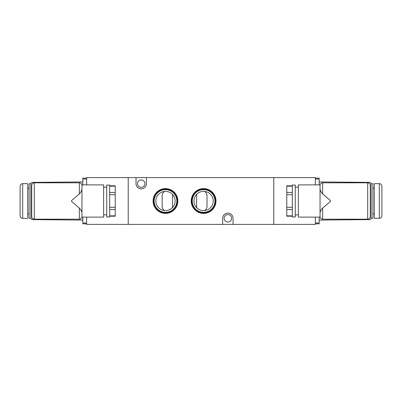 <?xml version="1.0" encoding="UTF-8"?>
<svg xmlns="http://www.w3.org/2000/svg" width="402" height="402" viewBox="0 0 402 402"><rect width="100%" height="100%" fill="white"/><g stroke="black" fill="none" stroke-linecap="round" stroke-linejoin="round"><path stroke-width="0.6" d="M144.946 183.674A3.724 3.724 0 0 0 141.218 179.945A3.724 3.724 0 0 0 137.494 183.674A3.724 3.724 0 0 0 141.218 187.397A3.724 3.724 0 0 0 144.946 183.674M231.582 218.326A3.724 3.724 0 0 0 227.859 214.603A3.724 3.724 0 0 0 224.13 218.326A3.724 3.724 0 0 0 227.859 222.055A3.724 3.724 0 0 0 231.582 218.326M172.287 207.819A5.196 5.196 0 0 0 172.548 206.196L172.548 195.804A5.196 5.196 0 0 0 172.287 194.181M204.603 210.588A5.196 5.196 0 0 0 207.015 206.196L207.015 195.804A5.196 5.196 0 0 0 204.603 191.412M203.598 189.638A11.362 11.362 0 0 0 192.236 201A11.362 11.362 0 0 0 203.598 212.362A11.362 11.362 0 0 0 214.964 201A11.362 11.362 0 0 0 203.598 189.638M203.598 191.362A9.638 9.638 0 0 0 193.96 201A9.638 9.638 0 0 0 203.598 210.638A9.638 9.638 0 0 0 213.236 201A9.638 9.638 0 0 0 203.598 191.362M165.478 189.638A11.362 11.362 0 0 0 154.117 201A11.362 11.362 0 0 0 165.478 212.362A11.362 11.362 0 0 0 176.84 201A11.362 11.362 0 0 0 165.478 189.638M165.478 191.362A9.638 9.638 0 0 0 155.84 201A9.638 9.638 0 0 0 165.478 210.638A9.638 9.638 0 0 0 175.116 201A9.638 9.638 0 0 0 165.478 191.362M315.364 217.115L315.364 224.391L273.777 224.391L273.777 177.609L136.022 177.609L136.022 183.674A5.196 5.196 0 0 0 141.218 188.87A5.196 5.196 0 0 0 146.418 183.674L146.418 177.609M136.022 177.609L128.223 177.609L128.223 224.391L128.223 177.609L86.636 177.609L86.636 184.885M315.364 184.885L315.364 177.609L273.777 177.609L273.777 224.391L233.054 224.391L233.054 218.326A5.196 5.196 0 0 0 227.859 213.13A5.196 5.196 0 0 0 222.658 218.326L222.658 224.391L86.636 224.391L86.636 217.115M222.658 224.391L233.054 224.391M164.579 191.402A5.196 5.196 0 0 0 162.152 195.804L162.152 206.196A5.196 5.196 0 0 0 164.579 210.598M196.92 194.05A5.196 5.196 0 0 0 196.618 195.804L196.618 206.196A5.196 5.196 0 0 0 196.92 207.95M379.302 218.326A2.598 2.598 0 0 0 381.9 215.728L381.9 186.272A2.598 2.598 0 0 0 379.302 183.674L374.277 183.674L374.277 218.326L379.302 218.326L379.302 183.674M374.277 188.176L372.89 188.176M374.277 213.824L372.89 213.824M371.157 184.111L371.157 183.674L372.89 183.674L372.89 218.326L371.157 218.326L371.157 184.111C371.051 183.071 370.478 182.493 369.438 182.377L319.173 181.94M292.314 216.939L292.314 185.061L295.264 185.061L295.264 216.939L292.314 216.939M320.042 209.055L320.042 217.115L298.379 217.115L298.379 184.885L320.042 184.885L320.042 185.407C320.208 183.84 321.072 182.97 322.64 182.804C321.072 182.97 320.208 183.84 320.042 185.407L320.042 188.834C320.178 190.533 321.047 192.236 322.64 193.935L330.439 200.568L330.439 201.432L330.439 200.568M320.042 210.774L320.042 216.593C320.208 218.16 321.072 219.03 322.64 219.196C321.072 219.03 320.208 218.16 320.042 216.593L320.042 188.834M315.364 178.126L319.173 178.161L319.173 184.885M319.173 217.115L319.173 223.839L315.364 223.874L319.173 223.839M371.157 217.889C371.051 218.929 370.478 219.507 369.438 219.623L319.173 220.06M370.292 185.407C370.126 183.84 369.257 182.97 367.689 182.804C369.257 182.97 370.126 183.84 370.292 185.407L370.292 216.593C370.126 218.16 369.257 219.03 367.689 219.196C369.257 219.03 370.126 218.16 370.292 216.593M330.439 201.432L322.64 208.065L322.64 219.196L367.689 219.196L367.689 182.804L322.64 182.804L322.64 193.935M320.042 213.166C320.178 211.472 321.042 209.769 322.64 208.065M292.314 216.191L286.772 216.191L286.772 185.809L292.314 185.809M22.698 218.326A2.598 2.598 0 0 1 20.1 215.728L20.1 186.272A2.598 2.598 0 0 1 22.698 183.674L27.723 183.674L27.723 218.326L22.698 218.326L22.698 183.674M27.723 188.176L29.11 188.176M27.723 213.824L29.11 213.824M29.11 183.674L30.843 183.674L30.843 218.326L29.11 218.326L29.11 183.674M109.686 201L109.686 185.061L106.736 185.061L106.736 216.939L109.686 216.939L109.686 201M81.958 210.774L81.958 217.115L103.621 217.115L103.621 184.885L81.958 184.885L81.958 185.407C81.792 183.84 80.928 182.97 79.36 182.804C80.928 182.97 81.792 183.84 81.958 185.407L81.958 213.166C81.822 211.472 80.958 209.769 79.36 208.065L79.36 219.196C80.928 219.03 81.792 218.16 81.958 216.593L81.958 213.166M31.708 185.407L31.708 216.593C31.874 218.16 32.743 219.03 34.311 219.196L34.311 182.804C32.743 182.97 31.874 183.84 31.708 185.407C31.874 183.84 32.743 182.97 34.311 182.804L79.36 182.804L79.36 193.935C80.953 192.236 81.822 190.533 81.958 188.834M82.827 217.115L82.827 223.839L86.636 223.874M86.636 178.126L82.827 178.161L82.827 184.885M30.843 217.889C30.949 218.929 31.522 219.507 32.562 219.623L82.827 220.06M30.843 184.111C30.949 183.071 31.522 182.493 32.562 182.377L82.827 181.94M81.958 216.593C81.792 218.16 80.928 219.03 79.36 219.196L34.311 219.196C32.743 219.03 31.874 218.16 31.708 216.593M79.36 193.935L71.561 200.568L71.561 201.432L79.36 208.065M109.686 216.191L115.228 216.191L115.228 185.809L109.686 185.809M153.609 201A11.869 11.869 0 0 0 165.478 212.869A11.869 11.869 0 0 0 177.347 201A11.869 11.869 0 0 0 165.478 189.131A11.869 11.869 0 0 0 153.609 201M177.865 201A12.387 12.387 0 0 1 165.478 213.387A12.387 12.387 0 0 1 153.092 201A12.387 12.387 0 0 1 165.478 188.613A12.387 12.387 0 0 1 177.865 201M191.729 201A11.869 11.869 0 0 0 203.598 212.869A11.869 11.869 0 0 0 215.467 201A11.869 11.869 0 0 0 203.598 189.131A11.869 11.869 0 0 0 191.729 201M215.985 201A12.387 12.387 0 0 1 203.598 213.387A12.387 12.387 0 0 1 191.211 201A12.387 12.387 0 0 1 203.598 188.613A12.387 12.387 0 0 1 215.985 201M319.173 179.026L315.364 178.996M315.364 223.004L319.173 222.974M292.314 194.704L286.772 194.704M286.772 207.296L292.314 207.296M286.772 192.452L292.314 192.452M292.314 186.156L286.772 186.156M286.772 215.844L292.314 215.844M292.314 209.548L286.772 209.548M86.636 223.004L82.827 222.974M82.827 179.026L86.636 178.996M115.228 207.296L109.686 207.296M109.686 194.704L115.228 194.704M109.686 186.156L115.228 186.156M115.228 192.452L109.686 192.452M109.686 209.548L115.228 209.548M115.228 215.844L109.686 215.844M295.264 214.864L298.379 214.864M295.264 187.136L298.379 187.136M106.736 187.136L103.621 187.136M106.736 214.864L103.621 214.864"/></g></svg>
